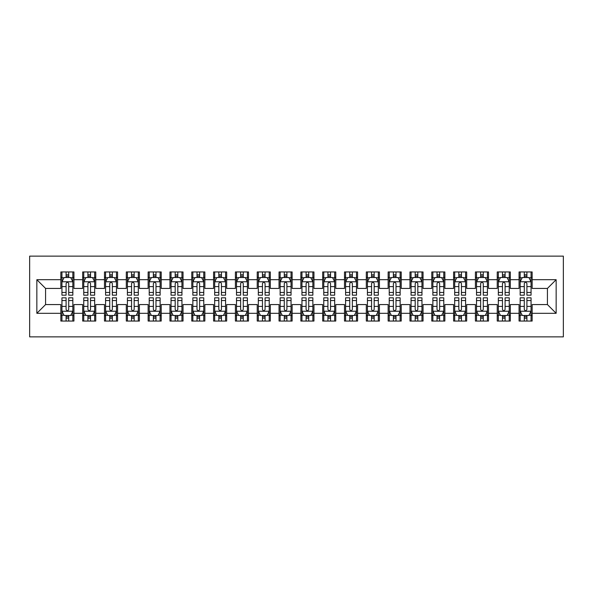 <?xml version="1.0" encoding="UTF-8"?>
<svg xmlns="http://www.w3.org/2000/svg" width="593" height="593" viewBox="0 0 593 593"><rect width="100%" height="100%" fill="white"/><g stroke="black" fill="none" stroke-linecap="round" stroke-linejoin="round"><path stroke-width="0.89" d="M29.65 336.868L563.35 336.868L563.35 256.132L29.65 256.132L29.65 336.868M36.848 313.304L36.848 279.696L60.849 279.696L60.849 288.428L45.579 288.428L45.579 304.572L36.848 313.304L60.849 313.304L60.849 321.05L73.94 321.05L73.94 313.304L82.672 313.304L82.672 321.05L95.762 321.05L95.762 313.304L104.487 313.304L104.487 321.05L117.584 321.05L117.584 313.304L126.309 313.304L126.309 321.05L139.399 321.05L139.399 313.304L148.131 313.304L148.131 321.05L161.222 321.05L161.222 313.304L169.946 313.304L169.946 321.05L183.037 321.05L183.037 313.304L191.769 313.304L191.769 321.05L204.859 321.05L204.859 313.304L213.584 313.304L213.584 321.05L226.682 321.05L226.682 313.304L235.406 313.304L235.406 321.05L248.497 321.05L248.497 313.304L257.229 313.304L257.229 321.05L270.319 321.05L270.319 313.304L279.044 313.304L279.044 321.05L292.134 321.05L292.134 313.304L300.866 313.304L300.866 321.05L313.956 321.05L313.956 313.304L322.681 313.304L322.681 321.05L335.771 321.05L335.771 313.304L344.503 313.304L344.503 321.05L357.594 321.05L357.594 313.304L366.318 313.304L366.318 321.05L379.416 321.05L379.416 313.304L388.141 313.304L388.141 321.05L401.231 321.05L401.231 313.304L409.963 313.304L409.963 321.05L423.054 321.05L423.054 313.304L431.778 313.304L431.778 321.05L444.869 321.05L444.869 313.304L453.601 313.304L453.601 321.05L466.691 321.05L466.691 313.304L475.416 313.304L475.416 321.05L488.513 321.05L488.513 313.304L497.238 313.304L497.238 321.05L510.328 321.05L510.328 313.304L519.06 313.304L519.06 321.05L532.151 321.05L532.151 304.572L547.421 304.572L547.421 288.428L532.151 288.428L532.151 279.696L556.152 279.696L556.152 313.304L532.151 313.304M532.151 279.696L532.151 271.95L519.06 271.95L519.06 279.696L510.328 279.696L510.328 271.95L497.238 271.95L497.238 279.696L488.513 279.696L488.513 271.95L475.416 271.95L475.416 279.696L466.691 279.696L466.691 271.95L453.601 271.95L453.601 279.696L444.869 279.696L444.869 271.95L431.778 271.95L431.778 279.696L423.054 279.696L423.054 271.95L409.963 271.95L409.963 279.696L401.231 279.696L401.231 271.95L388.141 271.95L388.141 279.696L379.416 279.696L379.416 271.95L366.318 271.95L366.318 279.696L357.594 279.696L357.594 271.95L344.503 271.95L344.503 279.696L335.771 279.696L335.771 271.95L322.681 271.95L322.681 279.696L313.956 279.696L313.956 271.95L300.866 271.95L300.866 279.696L292.134 279.696L292.134 271.95L279.044 271.95L279.044 279.696L270.319 279.696L270.319 271.95L257.229 271.95L257.229 279.696L248.497 279.696L248.497 271.95L235.406 271.95L235.406 279.696L226.682 279.696L226.682 271.95L213.584 271.95L213.584 279.696L204.859 279.696L204.859 271.95L191.769 271.95L191.769 279.696L183.037 279.696L183.037 271.95L169.946 271.95L169.946 279.696L161.222 279.696L161.222 271.95L148.131 271.95L148.131 279.696L139.399 279.696L139.399 271.95L126.309 271.95L126.309 279.696L117.584 279.696L117.584 271.95L104.487 271.95L104.487 279.696L95.762 279.696L95.762 271.95L82.672 271.95L82.672 279.696L73.94 279.696L73.94 271.95L60.849 271.95L60.849 279.696M510.328 313.304L510.328 304.572L519.06 304.572L519.06 313.304M556.152 279.696L547.421 288.428M488.513 313.304L488.513 304.572L497.238 304.572L497.238 313.304M519.06 279.696L519.06 288.428L510.328 288.428L510.328 279.696M466.691 313.304L466.691 304.572L475.416 304.572L475.416 313.304M497.238 279.696L497.238 288.428L488.513 288.428L488.513 279.696M444.869 313.304L444.869 304.572L453.601 304.572L453.601 313.304M475.416 279.696L475.416 288.428L466.691 288.428L466.691 279.696M423.054 313.304L423.054 304.572L431.778 304.572L431.778 313.304M453.601 279.696L453.601 288.428L444.869 288.428L444.869 279.696M401.231 313.304L401.231 304.572L409.963 304.572L409.963 313.304M431.778 279.696L431.778 288.428L423.054 288.428L423.054 279.696M379.416 313.304L379.416 304.572L388.141 304.572L388.141 313.304M409.963 279.696L409.963 288.428L401.231 288.428L401.231 279.696M357.594 313.304L357.594 304.572L366.318 304.572L366.318 313.304M388.141 279.696L388.141 288.428L379.416 288.428L379.416 279.696M335.771 313.304L335.771 304.572L344.503 304.572L344.503 313.304M366.318 279.696L366.318 288.428L357.594 288.428L357.594 279.696M313.956 313.304L313.956 304.572L322.681 304.572L322.681 313.304M344.503 279.696L344.503 288.428L335.771 288.428L335.771 279.696M292.134 313.304L292.134 304.572L300.866 304.572L300.866 313.304M322.681 279.696L322.681 288.428L313.956 288.428L313.956 279.696M270.319 313.304L270.319 304.572L279.044 304.572L279.044 313.304M300.866 279.696L300.866 288.428L292.134 288.428L292.134 279.696M248.497 313.304L248.497 304.572L257.229 304.572L257.229 313.304M279.044 279.696L279.044 288.428L270.319 288.428L270.319 279.696M226.682 313.304L226.682 304.572L235.406 304.572L235.406 313.304M257.229 279.696L257.229 288.428L248.497 288.428L248.497 279.696M204.859 313.304L204.859 304.572L213.584 304.572L213.584 313.304M235.406 279.696L235.406 288.428L226.682 288.428L226.682 279.696M183.037 313.304L183.037 304.572L191.769 304.572L191.769 313.304M213.584 279.696L213.584 288.428L204.859 288.428L204.859 279.696M161.222 313.304L161.222 304.572L169.946 304.572L169.946 313.304M191.769 279.696L191.769 288.428L183.037 288.428L183.037 279.696M139.399 313.304L139.399 304.572L148.131 304.572L148.131 313.304M169.946 279.696L169.946 288.428L161.222 288.428L161.222 279.696M117.584 313.304L117.584 304.572L126.309 304.572L126.309 313.304M148.131 279.696L148.131 288.428L139.399 288.428L139.399 279.696M95.762 313.304L95.762 304.572L104.487 304.572L104.487 313.304M126.309 279.696L126.309 288.428L117.584 288.428L117.584 279.696M73.94 313.304L73.94 304.572L82.672 304.572L82.672 313.304M104.487 279.696L104.487 288.428L95.762 288.428L95.762 279.696M45.579 304.572L60.849 304.572L60.849 313.304M82.672 279.696L82.672 288.428L73.94 288.428L73.94 279.696M519.06 277.405L520.15 277.405M531.054 277.405L532.151 277.405M497.238 277.405L498.328 277.405M509.239 277.405L510.328 277.405M475.416 277.405L476.513 277.405M487.416 277.405L488.513 277.405M453.601 277.405L454.69 277.405M465.601 277.405L466.691 277.405M431.778 277.405L432.868 277.405M443.779 277.405L444.869 277.405M409.963 277.405L411.053 277.405M421.964 277.405L423.054 277.405M388.141 277.405L389.23 277.405M400.142 277.405L401.231 277.405M366.318 277.405L367.415 277.405M378.319 277.405L379.416 277.405M344.503 277.405L345.593 277.405M356.504 277.405L357.594 277.405M322.681 277.405L323.771 277.405M334.682 277.405L335.771 277.405M300.866 277.405L301.956 277.405M312.867 277.405L313.956 277.405M279.044 277.405L280.133 277.405M291.044 277.405L292.134 277.405M257.229 277.405L258.318 277.405M269.229 277.405L270.319 277.405M235.406 277.405L236.496 277.405M247.407 277.405L248.497 277.405M213.584 277.405L214.681 277.405M225.585 277.405L226.682 277.405M191.769 277.405L192.858 277.405M203.77 277.405L204.859 277.405M169.946 277.405L171.036 277.405M181.947 277.405L183.037 277.405M148.131 277.405L149.221 277.405M160.132 277.405L161.222 277.405M126.309 277.405L127.399 277.405M138.31 277.405L139.399 277.405M104.487 277.405L105.584 277.405M116.487 277.405L117.584 277.405M82.672 277.405L83.761 277.405M94.672 277.405L95.762 277.405M60.849 277.405L61.946 277.405M72.85 277.405L73.94 277.405M60.849 315.595L61.946 315.595M72.85 315.595L73.94 315.595M82.672 315.595L83.761 315.595M94.672 315.595L95.762 315.595M104.487 315.595L105.584 315.595M116.487 315.595L117.584 315.595M126.309 315.595L127.399 315.595M138.31 315.595L139.399 315.595M148.131 315.595L149.221 315.595M160.132 315.595L161.222 315.595M169.946 315.595L171.036 315.595M181.947 315.595L183.037 315.595M191.769 315.595L192.858 315.595M203.77 315.595L204.859 315.595M213.584 315.595L214.681 315.595M225.585 315.595L226.682 315.595M235.406 315.595L236.496 315.595M247.407 315.595L248.497 315.595M257.229 315.595L258.318 315.595M269.229 315.595L270.319 315.595M279.044 315.595L280.133 315.595M291.044 315.595L292.134 315.595M300.866 315.595L301.956 315.595M312.867 315.595L313.956 315.595M322.681 315.595L323.771 315.595M334.682 315.595L335.771 315.595M344.503 315.595L345.593 315.595M356.504 315.595L357.594 315.595M366.318 315.595L367.415 315.595M378.319 315.595L379.416 315.595M388.141 315.595L389.23 315.595M400.142 315.595L401.231 315.595M409.963 315.595L411.053 315.595M421.964 315.595L423.054 315.595M431.778 315.595L432.868 315.595M443.779 315.595L444.869 315.595M453.601 315.595L454.69 315.595M465.601 315.595L466.691 315.595M475.416 315.595L476.513 315.595M487.416 315.595L488.513 315.595M497.238 315.595L498.328 315.595M509.239 315.595L510.328 315.595M519.06 315.595L520.15 315.595M531.054 315.595L532.151 315.595M36.848 279.696L45.579 288.428M547.421 304.572L556.152 313.304M68.706 274.789L66.09 274.789M72.85 292.453L68.706 292.453L68.706 295.188L72.85 295.188L72.85 281.883L70.671 277.517L64.126 277.517L61.946 281.883L61.946 295.188L66.09 295.188L66.09 292.453L61.946 292.453M61.946 281.883L61.946 271.95M72.85 281.883L72.85 271.95M66.09 277.517L66.09 271.95M68.706 271.95L68.706 277.517M68.706 292.453L68.706 283.521C67.832 281.838 66.965 281.838 66.09 283.521L66.09 292.453M68.706 277.405L66.09 277.405M66.09 318.211L68.706 318.211M61.946 300.547L66.09 300.547L66.09 297.812L61.946 297.812L61.946 311.117L64.126 315.483L70.671 315.483L72.85 311.117L72.85 297.812L68.706 297.812L68.706 300.547L72.85 300.547M72.85 311.117L72.85 321.05M61.946 311.117L61.946 321.05M68.706 315.483L68.706 321.05M66.09 321.05L66.09 315.483M66.09 300.547L66.09 309.479C66.957 311.162 67.832 311.162 68.706 309.479L68.706 300.547M66.09 315.595L68.706 315.595M90.529 274.789L87.905 274.789M94.672 292.453L90.529 292.453L90.529 295.188L94.672 295.188L94.672 281.883L92.493 277.517L85.941 277.517L83.761 281.883L83.761 295.188L87.905 295.188L87.905 292.453L83.761 292.453M83.761 281.883L83.761 271.95M94.672 281.883L94.672 271.95M87.905 277.517L87.905 271.95M90.529 271.95L90.529 277.517M90.529 292.453L90.529 283.521C89.654 281.838 88.78 281.838 87.905 283.521L87.905 292.453M90.529 277.405L87.905 277.405M112.344 274.789L109.727 274.789M116.487 292.453L112.344 292.453L112.344 295.188L116.487 295.188L116.487 281.883L114.308 277.517L107.763 277.517L105.584 281.883L105.584 295.188L109.727 295.188L109.727 292.453L105.584 292.453M105.584 281.883L105.584 271.95M116.487 281.883L116.487 271.95M109.727 277.517L109.727 271.95M112.344 271.95L112.344 277.517M112.344 292.453L112.344 283.521C111.477 281.838 110.602 281.838 109.727 283.521L109.727 292.453M112.344 277.405L109.727 277.405M87.905 318.211L90.529 318.211M83.761 300.547L87.905 300.547L87.905 297.812L83.761 297.812L83.761 311.117L85.941 315.483L92.493 315.483L94.672 311.117L94.672 297.812L90.529 297.812L90.529 300.547L94.672 300.547M94.672 311.117L94.672 321.05M83.761 311.117L83.761 321.05M90.529 315.483L90.529 321.05M87.905 321.05L87.905 315.483M87.905 300.547L87.905 309.479C88.78 311.162 89.654 311.162 90.529 309.479L90.529 300.547M87.905 315.595L90.529 315.595M109.727 318.211L112.344 318.211M105.584 300.547L109.727 300.547L109.727 297.812L105.584 297.812L105.584 311.117L107.763 315.483L114.308 315.483L116.487 311.117L116.487 297.812L112.344 297.812L112.344 300.547L116.487 300.547M116.487 311.117L116.487 321.05M105.584 311.117L105.584 321.05M112.344 315.483L112.344 321.05M109.727 321.05L109.727 315.483M109.727 300.547L109.727 309.479C110.602 311.162 111.469 311.162 112.344 309.479L112.344 300.547M109.727 315.595L112.344 315.595M134.166 274.789L131.55 274.789M138.31 292.453L134.166 292.453L134.166 295.188L138.31 295.188L138.31 281.883L136.131 277.517L129.585 277.517L127.399 281.883L127.399 295.188L131.55 295.188L131.55 292.453L127.399 292.453M127.399 281.883L127.399 271.95M138.31 281.883L138.31 271.95M131.55 277.517L131.55 271.95M134.166 271.95L134.166 277.517M134.166 292.453L134.166 283.521C133.292 281.838 132.417 281.838 131.55 283.521L131.55 292.453M134.166 277.405L131.55 277.405M155.981 274.789L153.365 274.789M160.132 292.453L155.981 292.453L155.981 295.188L160.132 295.188L160.132 281.883L157.946 277.517L151.4 277.517L149.221 281.883L149.221 295.188L153.365 295.188L153.365 292.453L149.221 292.453M149.221 281.883L149.221 271.95M160.132 281.883L160.132 271.95M153.365 277.517L153.365 271.95M155.981 271.95L155.981 277.517M155.981 292.453L155.981 283.521C155.114 281.838 154.239 281.838 153.365 283.521L153.365 292.453M155.981 277.405L153.365 277.405M131.55 318.211L134.166 318.211M127.399 300.547L131.55 300.547L131.55 297.812L127.399 297.812L127.399 311.117L129.585 315.483L136.131 315.483L138.31 311.117L138.31 297.812L134.166 297.812L134.166 300.547L138.31 300.547M138.31 311.117L138.31 321.05M127.399 311.117L127.399 321.05M134.166 315.483L134.166 321.05M131.55 321.05L131.55 315.483M131.55 300.547L131.55 309.479C132.417 311.162 133.292 311.162 134.166 309.479L134.166 300.547M131.55 315.595L134.166 315.595M153.365 318.211L155.981 318.211M149.221 300.547L153.365 300.547L153.365 297.812L149.221 297.812L149.221 311.117L151.4 315.483L157.946 315.483L160.132 311.117L160.132 297.812L155.981 297.812L155.981 300.547L160.132 300.547M160.132 311.117L160.132 321.05M149.221 311.117L149.221 321.05M155.981 315.483L155.981 321.05M153.365 321.05L153.365 315.483M153.365 300.547L153.365 309.479C154.239 311.162 155.107 311.162 155.981 309.479L155.981 300.547M153.365 315.595L155.981 315.595M177.804 274.789L175.187 274.789M181.947 292.453L177.804 292.453L177.804 295.188L181.947 295.188L181.947 281.883L179.768 277.517L173.223 277.517L171.036 281.883L171.036 295.188L175.187 295.188L175.187 292.453L171.036 292.453M171.036 281.883L171.036 271.95M181.947 281.883L181.947 271.95M175.187 277.517L175.187 271.95M177.804 271.95L177.804 277.517M177.804 292.453L177.804 283.521C176.929 281.838 176.062 281.838 175.187 283.521L175.187 292.453M177.804 277.405L175.187 277.405M175.187 318.211L177.804 318.211M171.036 300.547L175.187 300.547L175.187 297.812L171.036 297.812L171.036 311.117L173.223 315.483L179.768 315.483L181.947 311.117L181.947 297.812L177.804 297.812L177.804 300.547L181.947 300.547M181.947 311.117L181.947 321.05M171.036 311.117L171.036 321.05M177.804 315.483L177.804 321.05M175.187 321.05L175.187 315.483M175.187 300.547L175.187 309.479C176.054 311.162 176.929 311.162 177.804 309.479L177.804 300.547M175.187 315.595L177.804 315.595M199.619 274.789L197.002 274.789M203.77 292.453L199.619 292.453L199.619 295.188L203.77 295.188L203.77 281.883L201.583 277.517L195.038 277.517L192.858 281.883L192.858 295.188L197.002 295.188L197.002 292.453L192.858 292.453M192.858 281.883L192.858 271.95M203.77 281.883L203.77 271.95M197.002 277.517L197.002 271.95M199.619 271.95L199.619 277.517M199.619 292.453L199.619 283.521C198.751 281.838 197.877 281.838 197.002 283.521L197.002 292.453M199.619 277.405L197.002 277.405M197.002 318.211L199.619 318.211M192.858 300.547L197.002 300.547L197.002 297.812L192.858 297.812L192.858 311.117L195.038 315.483L201.583 315.483L203.77 311.117L203.77 297.812L199.619 297.812L199.619 300.547L203.77 300.547M203.77 311.117L203.77 321.05M192.858 311.117L192.858 321.05M199.619 315.483L199.619 321.05M197.002 321.05L197.002 315.483M197.002 300.547L197.002 309.479C197.877 311.162 198.751 311.162 199.619 309.479L199.619 300.547M197.002 315.595L199.619 315.595M221.441 274.789L218.824 274.789M225.585 292.453L221.441 292.453L221.441 295.188L225.585 295.188L225.585 281.883L223.405 277.517L216.86 277.517L214.681 281.883L214.681 295.188L218.824 295.188L218.824 292.453L214.681 292.453M214.681 281.883L214.681 271.95M225.585 281.883L225.585 271.95M218.824 277.517L218.824 271.95M221.441 271.95L221.441 277.517M221.441 292.453L221.441 283.521C220.566 281.838 219.699 281.838 218.824 283.521L218.824 292.453M221.441 277.405L218.824 277.405M218.824 318.211L221.441 318.211M214.681 300.547L218.824 300.547L218.824 297.812L214.681 297.812L214.681 311.117L216.86 315.483L223.405 315.483L225.585 311.117L225.585 297.812L221.441 297.812L221.441 300.547L225.585 300.547M225.585 311.117L225.585 321.05M214.681 311.117L214.681 321.05M221.441 315.483L221.441 321.05M218.824 321.05L218.824 315.483M218.824 300.547L218.824 309.479C219.692 311.162 220.566 311.162 221.441 309.479L221.441 300.547M218.824 315.595L221.441 315.595M243.263 274.789L240.639 274.789M247.407 292.453L243.263 292.453L243.263 295.188L247.407 295.188L247.407 281.883L245.228 277.517L238.682 277.517L236.496 281.883L236.496 295.188L240.639 295.188L240.639 292.453L236.496 292.453M236.496 281.883L236.496 271.95M247.407 281.883L247.407 271.95M240.639 277.517L240.639 271.95M243.263 271.95L243.263 277.517M243.263 292.453L243.263 283.521C242.389 281.838 241.514 281.838 240.639 283.521L240.639 292.453M243.263 277.405L240.639 277.405M240.639 318.211L243.263 318.211M236.496 300.547L240.639 300.547L240.639 297.812L236.496 297.812L236.496 311.117L238.682 315.483L245.228 315.483L247.407 311.117L247.407 297.812L243.263 297.812L243.263 300.547L247.407 300.547M247.407 311.117L247.407 321.05M236.496 311.117L236.496 321.05M243.263 315.483L243.263 321.05M240.639 321.05L240.639 315.483M240.639 300.547L240.639 309.479C241.514 311.162 242.389 311.162 243.263 309.479L243.263 300.547M240.639 315.595L243.263 315.595M265.078 274.789L262.462 274.789M269.229 292.453L265.078 292.453L265.078 295.188L269.229 295.188L269.229 281.883L267.043 277.517L260.497 277.517L258.318 281.883L258.318 295.188L262.462 295.188L262.462 292.453L258.318 292.453M258.318 281.883L258.318 271.95M269.229 281.883L269.229 271.95M262.462 277.517L262.462 271.95M265.078 271.95L265.078 277.517M265.078 292.453L265.078 283.521C264.211 281.838 263.336 281.838 262.462 283.521L262.462 292.453M265.078 277.405L262.462 277.405M262.462 318.211L265.078 318.211M258.318 300.547L262.462 300.547L262.462 297.812L258.318 297.812L258.318 311.117L260.497 315.483L267.043 315.483L269.229 311.117L269.229 297.812L265.078 297.812L265.078 300.547L269.229 300.547M269.229 311.117L269.229 321.05M258.318 311.117L258.318 321.05M265.078 315.483L265.078 321.05M262.462 321.05L262.462 315.483M262.462 300.547L262.462 309.479C263.336 311.162 264.204 311.162 265.078 309.479L265.078 300.547M262.462 315.595L265.078 315.595M286.901 274.789L284.284 274.789M291.044 292.453L286.901 292.453L286.901 295.188L291.044 295.188L291.044 281.883L288.865 277.517L282.32 277.517L280.133 281.883L280.133 295.188L284.284 295.188L284.284 292.453L280.133 292.453M280.133 281.883L280.133 271.95M291.044 281.883L291.044 271.95M284.284 277.517L284.284 271.95M286.901 271.95L286.901 277.517M286.901 292.453L286.901 283.521C286.026 281.838 285.151 281.838 284.284 283.521L284.284 292.453M286.901 277.405L284.284 277.405M284.284 318.211L286.901 318.211M280.133 300.547L284.284 300.547L284.284 297.812L280.133 297.812L280.133 311.117L282.32 315.483L288.865 315.483L291.044 311.117L291.044 297.812L286.901 297.812L286.901 300.547L291.044 300.547M291.044 311.117L291.044 321.05M280.133 311.117L280.133 321.05M286.901 315.483L286.901 321.05M284.284 321.05L284.284 315.483M284.284 300.547L284.284 309.479C285.151 311.162 286.026 311.162 286.901 309.479L286.901 300.547M284.284 315.595L286.901 315.595M308.716 274.789L306.099 274.789M312.867 292.453L308.716 292.453L308.716 295.188L312.867 295.188L312.867 281.883L310.68 277.517L304.135 277.517L301.956 281.883L301.956 295.188L306.099 295.188L306.099 292.453L301.956 292.453M301.956 281.883L301.956 271.95M312.867 281.883L312.867 271.95M306.099 277.517L306.099 271.95M308.716 271.95L308.716 277.517M308.716 292.453L308.716 283.521C307.849 281.838 306.974 281.838 306.099 283.521L306.099 292.453M308.716 277.405L306.099 277.405M306.099 318.211L308.716 318.211M301.956 300.547L306.099 300.547L306.099 297.812L301.956 297.812L301.956 311.117L304.135 315.483L310.68 315.483L312.867 311.117L312.867 297.812L308.716 297.812L308.716 300.547L312.867 300.547M312.867 311.117L312.867 321.05M301.956 311.117L301.956 321.05M308.716 315.483L308.716 321.05M306.099 321.05L306.099 315.483M306.099 300.547L306.099 309.479C306.974 311.162 307.849 311.162 308.716 309.479L308.716 300.547M306.099 315.595L308.716 315.595M330.538 274.789L327.922 274.789M334.682 292.453L330.538 292.453L330.538 295.188L334.682 295.188L334.682 281.883L332.503 277.517L325.957 277.517L323.771 281.883L323.771 295.188L327.922 295.188L327.922 292.453L323.771 292.453M323.771 281.883L323.771 271.95M334.682 281.883L334.682 271.95M327.922 277.517L327.922 271.95M330.538 271.95L330.538 277.517M330.538 292.453L330.538 283.521C329.664 281.838 328.796 281.838 327.922 283.521L327.922 292.453M330.538 277.405L327.922 277.405M327.922 318.211L330.538 318.211M323.771 300.547L327.922 300.547L327.922 297.812L323.771 297.812L323.771 311.117L325.957 315.483L332.503 315.483L334.682 311.117L334.682 297.812L330.538 297.812L330.538 300.547L334.682 300.547M334.682 311.117L334.682 321.05M323.771 311.117L323.771 321.05M330.538 315.483L330.538 321.05M327.922 321.05L327.922 315.483M327.922 300.547L327.922 309.479C328.789 311.162 329.664 311.162 330.538 309.479L330.538 300.547M327.922 315.595L330.538 315.595M352.361 274.789L349.737 274.789M356.504 292.453L352.361 292.453L352.361 295.188L356.504 295.188L356.504 281.883L354.317 277.517L347.772 277.517L345.593 281.883L345.593 295.188L349.737 295.188L349.737 292.453L345.593 292.453M345.593 281.883L345.593 271.95M356.504 281.883L356.504 271.95M349.737 277.517L349.737 271.95M352.361 271.95L352.361 277.517M352.361 292.453L352.361 283.521C351.486 281.838 350.611 281.838 349.737 283.521L349.737 292.453M352.361 277.405L349.737 277.405M349.737 318.211L352.361 318.211M345.593 300.547L349.737 300.547L349.737 297.812L345.593 297.812L345.593 311.117L347.772 315.483L354.317 315.483L356.504 311.117L356.504 297.812L352.361 297.812L352.361 300.547L356.504 300.547M356.504 311.117L356.504 321.05M345.593 311.117L345.593 321.05M352.361 315.483L352.361 321.05M349.737 321.05L349.737 315.483M349.737 300.547L349.737 309.479C350.611 311.162 351.486 311.162 352.361 309.479L352.361 300.547M349.737 315.595L352.361 315.595M374.176 274.789L371.559 274.789M378.319 292.453L374.176 292.453L374.176 295.188L378.319 295.188L378.319 281.883L376.14 277.517L369.595 277.517L367.415 281.883L367.415 295.188L371.559 295.188L371.559 292.453L367.415 292.453M367.415 281.883L367.415 271.95M378.319 281.883L378.319 271.95M371.559 277.517L371.559 271.95M374.176 271.95L374.176 277.517M374.176 292.453L374.176 283.521C373.308 281.838 372.434 281.838 371.559 283.521L371.559 292.453M374.176 277.405L371.559 277.405M371.559 318.211L374.176 318.211M367.415 300.547L371.559 300.547L371.559 297.812L367.415 297.812L367.415 311.117L369.595 315.483L376.14 315.483L378.319 311.117L378.319 297.812L374.176 297.812L374.176 300.547L378.319 300.547M378.319 311.117L378.319 321.05M367.415 311.117L367.415 321.05M374.176 315.483L374.176 321.05M371.559 321.05L371.559 315.483M371.559 300.547L371.559 309.479C372.434 311.162 373.301 311.162 374.176 309.479L374.176 300.547M371.559 315.595L374.176 315.595M395.998 274.789L393.381 274.789M400.142 292.453L395.998 292.453L395.998 295.188L400.142 295.188L400.142 281.883L397.962 277.517L391.417 277.517L389.23 281.883L389.23 295.188L393.381 295.188L393.381 292.453L389.23 292.453M389.23 281.883L389.23 271.95M400.142 281.883L400.142 271.95M393.381 277.517L393.381 271.95M395.998 271.95L395.998 277.517M395.998 292.453L395.998 283.521C395.123 281.838 394.249 281.838 393.381 283.521L393.381 292.453M395.998 277.405L393.381 277.405M393.381 318.211L395.998 318.211M389.23 300.547L393.381 300.547L393.381 297.812L389.23 297.812L389.23 311.117L391.417 315.483L397.962 315.483L400.142 311.117L400.142 297.812L395.998 297.812L395.998 300.547L400.142 300.547M400.142 311.117L400.142 321.05M389.23 311.117L389.23 321.05M395.998 315.483L395.998 321.05M393.381 321.05L393.381 315.483M393.381 300.547L393.381 309.479C394.249 311.162 395.123 311.162 395.998 309.479L395.998 300.547M393.381 315.595L395.998 315.595M417.813 274.789L415.196 274.789M421.964 292.453L417.813 292.453L417.813 295.188L421.964 295.188L421.964 281.883L419.777 277.517L413.232 277.517L411.053 281.883L411.053 295.188L415.196 295.188L415.196 292.453L411.053 292.453M411.053 281.883L411.053 271.95M421.964 281.883L421.964 271.95M415.196 277.517L415.196 271.95M417.813 271.95L417.813 277.517M417.813 292.453L417.813 283.521C416.946 281.838 416.071 281.838 415.196 283.521L415.196 292.453M417.813 277.405L415.196 277.405M415.196 318.211L417.813 318.211M411.053 300.547L415.196 300.547L415.196 297.812L411.053 297.812L411.053 311.117L413.232 315.483L419.777 315.483L421.964 311.117L421.964 297.812L417.813 297.812L417.813 300.547L421.964 300.547M421.964 311.117L421.964 321.05M411.053 311.117L411.053 321.05M417.813 315.483L417.813 321.05M415.196 321.05L415.196 315.483M415.196 300.547L415.196 309.479C416.071 311.162 416.938 311.162 417.813 309.479L417.813 300.547M415.196 315.595L417.813 315.595M439.635 274.789L437.019 274.789M443.779 292.453L439.635 292.453L439.635 295.188L443.779 295.188L443.779 281.883L441.6 277.517L435.054 277.517L432.868 281.883L432.868 295.188L437.019 295.188L437.019 292.453L432.868 292.453M432.868 281.883L432.868 271.95M443.779 281.883L443.779 271.95M437.019 277.517L437.019 271.95M439.635 271.95L439.635 277.517M439.635 292.453L439.635 283.521C438.761 281.838 437.893 281.838 437.019 283.521L437.019 292.453M439.635 277.405L437.019 277.405M437.019 318.211L439.635 318.211M432.868 300.547L437.019 300.547L437.019 297.812L432.868 297.812L432.868 311.117L435.054 315.483L441.6 315.483L443.779 311.117L443.779 297.812L439.635 297.812L439.635 300.547L443.779 300.547M443.779 311.117L443.779 321.05M432.868 311.117L432.868 321.05M439.635 315.483L439.635 321.05M437.019 321.05L437.019 315.483M437.019 300.547L437.019 309.479C437.886 311.162 438.761 311.162 439.635 309.479L439.635 300.547M437.019 315.595L439.635 315.595M461.45 274.789L458.834 274.789M465.601 292.453L461.45 292.453L461.45 295.188L465.601 295.188L465.601 281.883L463.415 277.517L456.869 277.517L454.69 281.883L454.69 295.188L458.834 295.188L458.834 292.453L454.69 292.453M454.69 281.883L454.69 271.95M465.601 281.883L465.601 271.95M458.834 277.517L458.834 271.95M461.45 271.95L461.45 277.517M461.45 292.453L461.45 283.521C460.583 281.838 459.708 281.838 458.834 283.521L458.834 292.453M461.45 277.405L458.834 277.405M458.834 318.211L461.45 318.211M454.69 300.547L458.834 300.547L458.834 297.812L454.69 297.812L454.69 311.117L456.869 315.483L463.415 315.483L465.601 311.117L465.601 297.812L461.45 297.812L461.45 300.547L465.601 300.547M465.601 311.117L465.601 321.05M454.69 311.117L454.69 321.05M461.45 315.483L461.45 321.05M458.834 321.05L458.834 315.483M458.834 300.547L458.834 309.479C459.708 311.162 460.583 311.162 461.45 309.479L461.45 300.547M458.834 315.595L461.45 315.595M483.273 274.789L480.656 274.789M487.416 292.453L483.273 292.453L483.273 295.188L487.416 295.188L487.416 281.883L485.237 277.517L478.692 277.517L476.513 281.883L476.513 295.188L480.656 295.188L480.656 292.453L476.513 292.453M476.513 281.883L476.513 271.95M487.416 281.883L487.416 271.95M480.656 277.517L480.656 271.95M483.273 271.95L483.273 277.517M483.273 292.453L483.273 283.521C482.398 281.838 481.531 281.838 480.656 283.521L480.656 292.453M483.273 277.405L480.656 277.405M480.656 318.211L483.273 318.211M476.513 300.547L480.656 300.547L480.656 297.812L476.513 297.812L476.513 311.117L478.692 315.483L485.237 315.483L487.416 311.117L487.416 297.812L483.273 297.812L483.273 300.547L487.416 300.547M487.416 311.117L487.416 321.05M476.513 311.117L476.513 321.05M483.273 315.483L483.273 321.05M480.656 321.05L480.656 315.483M480.656 300.547L480.656 309.479C481.523 311.162 482.398 311.162 483.273 309.479L483.273 300.547M480.656 315.595L483.273 315.595M505.095 274.789L502.471 274.789M509.239 292.453L505.095 292.453L505.095 295.188L509.239 295.188L509.239 281.883L507.059 277.517L500.507 277.517L498.328 281.883L498.328 295.188L502.471 295.188L502.471 292.453L498.328 292.453M498.328 281.883L498.328 271.95M509.239 281.883L509.239 271.95M502.471 277.517L502.471 271.95M505.095 271.95L505.095 277.517M505.095 292.453L505.095 283.521C504.22 281.838 503.346 281.838 502.471 283.521L502.471 292.453M505.095 277.405L502.471 277.405M502.471 318.211L505.095 318.211M498.328 300.547L502.471 300.547L502.471 297.812L498.328 297.812L498.328 311.117L500.507 315.483L507.059 315.483L509.239 311.117L509.239 297.812L505.095 297.812L505.095 300.547L509.239 300.547M509.239 311.117L509.239 321.05M498.328 311.117L498.328 321.05M505.095 315.483L505.095 321.05M502.471 321.05L502.471 315.483M502.471 300.547L502.471 309.479C503.346 311.162 504.22 311.162 505.095 309.479L505.095 300.547M502.471 315.595L505.095 315.595M526.91 274.789L524.294 274.789M531.054 292.453L526.91 292.453L526.91 295.188L531.054 295.188L531.054 281.883L528.874 277.517L522.329 277.517L520.15 281.883L520.15 295.188L524.294 295.188L524.294 292.453L520.15 292.453M520.15 281.883L520.15 271.95M531.054 281.883L531.054 271.95M524.294 277.517L524.294 271.95M526.91 271.95L526.91 277.517M526.91 292.453L526.91 283.521C526.043 281.838 525.168 281.838 524.294 283.521L524.294 292.453M526.91 277.405L524.294 277.405M524.294 318.211L526.91 318.211M520.15 300.547L524.294 300.547L524.294 297.812L520.15 297.812L520.15 311.117L522.329 315.483L528.874 315.483L531.054 311.117L531.054 297.812L526.91 297.812L526.91 300.547L531.054 300.547M531.054 311.117L531.054 321.05M520.15 311.117L520.15 321.05M526.91 315.483L526.91 321.05M524.294 321.05L524.294 315.483M524.294 300.547L524.294 309.479C525.168 311.162 526.035 311.162 526.91 309.479L526.91 300.547M524.294 315.595L526.91 315.595M72.798 281.771L61.998 281.771M61.946 277.776L63.992 277.776M70.804 277.776L72.85 277.776M66.09 286.604L61.946 286.604M72.85 286.604L68.706 286.604M68.706 276.175L66.09 276.175M61.998 311.229L72.798 311.229M72.85 315.224L70.804 315.224M63.992 315.224L61.946 315.224M68.706 306.396L72.85 306.396M61.946 306.396L66.09 306.396M66.09 316.825L68.706 316.825M94.621 281.771L83.813 281.771M83.761 277.776L85.815 277.776M92.619 277.776L94.672 277.776M87.905 286.604L83.761 286.604M94.672 286.604L90.529 286.604M90.529 276.175L87.905 276.175M116.436 281.771L105.636 281.771M105.584 277.776L107.629 277.776M114.442 277.776L116.487 277.776M109.727 286.604L105.584 286.604M116.487 286.604L112.344 286.604M112.344 276.175L109.727 276.175M83.813 311.229L94.621 311.229M94.672 315.224L92.619 315.224M85.815 315.224L83.761 315.224M90.529 306.396L94.672 306.396M83.761 306.396L87.905 306.396M87.905 316.825L90.529 316.825M105.636 311.229L116.436 311.229M116.487 315.224L114.442 315.224M107.629 315.224L105.584 315.224M112.344 306.396L116.487 306.396M105.584 306.396L109.727 306.396M109.727 316.825L112.344 316.825M138.258 281.771L127.458 281.771M127.399 277.776L129.452 277.776M136.257 277.776L138.31 277.776M131.55 286.604L127.399 286.604M138.31 286.604L134.166 286.604M134.166 276.175L131.55 276.175M160.073 281.771L149.273 281.771M149.221 277.776L151.274 277.776M158.079 277.776L160.132 277.776M153.365 286.604L149.221 286.604M160.132 286.604L155.981 286.604M155.981 276.175L153.365 276.175M127.458 311.229L138.258 311.229M138.31 315.224L136.257 315.224M129.452 315.224L127.399 315.224M134.166 306.396L138.31 306.396M127.399 306.396L131.55 306.396M131.55 316.825L134.166 316.825M149.273 311.229L160.073 311.229M160.132 315.224L158.079 315.224M151.274 315.224L149.221 315.224M155.981 306.396L160.132 306.396M149.221 306.396L153.365 306.396M153.365 316.825L155.981 316.825M181.895 281.771L171.095 281.771M171.036 277.776L173.089 277.776M179.901 277.776L181.947 277.776M175.187 286.604L171.036 286.604M181.947 286.604L177.804 286.604M177.804 276.175L175.187 276.175M171.095 311.229L181.895 311.229M181.947 315.224L179.901 315.224M173.089 315.224L171.036 315.224M177.804 306.396L181.947 306.396M171.036 306.396L175.187 306.396M175.187 316.825L177.804 316.825M203.71 281.771L192.91 281.771M192.858 277.776L194.912 277.776M201.716 277.776L203.77 277.776M197.002 286.604L192.858 286.604M203.77 286.604L199.619 286.604M199.619 276.175L197.002 276.175M192.91 311.229L203.71 311.229M203.77 315.224L201.716 315.224M194.912 315.224L192.858 315.224M199.619 306.396L203.77 306.396M192.858 306.396L197.002 306.396M197.002 316.825L199.619 316.825M225.533 281.771L214.733 281.771M214.681 277.776L216.727 277.776M223.539 277.776L225.585 277.776M218.824 286.604L214.681 286.604M225.585 286.604L221.441 286.604M221.441 276.175L218.824 276.175M214.733 311.229L225.533 311.229M225.585 315.224L223.539 315.224M216.727 315.224L214.681 315.224M221.441 306.396L225.585 306.396M214.681 306.396L218.824 306.396M218.824 316.825L221.441 316.825M247.355 281.771L236.555 281.771M236.496 277.776L238.549 277.776M245.354 277.776L247.407 277.776M240.639 286.604L236.496 286.604M247.407 286.604L243.263 286.604M243.263 276.175L240.639 276.175M236.555 311.229L247.355 311.229M247.407 315.224L245.354 315.224M238.549 315.224L236.496 315.224M243.263 306.396L247.407 306.396M236.496 306.396L240.639 306.396M240.639 316.825L243.263 316.825M269.17 281.771L258.37 281.771M258.318 277.776L260.364 277.776M267.176 277.776L269.229 277.776M262.462 286.604L258.318 286.604M269.229 286.604L265.078 286.604M265.078 276.175L262.462 276.175M258.37 311.229L269.17 311.229M269.229 315.224L267.176 315.224M260.364 315.224L258.318 315.224M265.078 306.396L269.229 306.396M258.318 306.396L262.462 306.396M262.462 316.825L265.078 316.825M290.993 281.771L280.192 281.771M280.133 277.776L282.186 277.776M288.991 277.776L291.044 277.776M284.284 286.604L280.133 286.604M291.044 286.604L286.901 286.604M286.901 276.175L284.284 276.175M280.192 311.229L290.993 311.229M291.044 315.224L288.991 315.224M282.186 315.224L280.133 315.224M286.901 306.396L291.044 306.396M280.133 306.396L284.284 306.396M284.284 316.825L286.901 316.825M312.808 281.771L302.007 281.771M301.956 277.776L304.009 277.776M310.814 277.776L312.867 277.776M306.099 286.604L301.956 286.604M312.867 286.604L308.716 286.604M308.716 276.175L306.099 276.175M302.007 311.229L312.808 311.229M312.867 315.224L310.814 315.224M304.009 315.224L301.956 315.224M308.716 306.396L312.867 306.396M301.956 306.396L306.099 306.396M306.099 316.825L308.716 316.825M334.63 281.771L323.83 281.771M323.771 277.776L325.824 277.776M332.636 277.776L334.682 277.776M327.922 286.604L323.771 286.604M334.682 286.604L330.538 286.604M330.538 276.175L327.922 276.175M323.83 311.229L334.63 311.229M334.682 315.224L332.636 315.224M325.824 315.224L323.771 315.224M330.538 306.396L334.682 306.396M323.771 306.396L327.922 306.396M327.922 316.825L330.538 316.825M356.445 281.771L345.645 281.771M345.593 277.776L347.646 277.776M354.451 277.776L356.504 277.776M349.737 286.604L345.593 286.604M356.504 286.604L352.361 286.604M352.361 276.175L349.737 276.175M345.645 311.229L356.445 311.229M356.504 315.224L354.451 315.224M347.646 315.224L345.593 315.224M352.361 306.396L356.504 306.396M345.593 306.396L349.737 306.396M349.737 316.825L352.361 316.825M378.267 281.771L367.467 281.771M367.415 277.776L369.461 277.776M376.273 277.776L378.319 277.776M371.559 286.604L367.415 286.604M378.319 286.604L374.176 286.604M374.176 276.175L371.559 276.175M367.467 311.229L378.267 311.229M378.319 315.224L376.273 315.224M369.461 315.224L367.415 315.224M374.176 306.396L378.319 306.396M367.415 306.396L371.559 306.396M371.559 316.825L374.176 316.825M400.09 281.771L389.29 281.771M389.23 277.776L391.284 277.776M398.088 277.776L400.142 277.776M393.381 286.604L389.23 286.604M400.142 286.604L395.998 286.604M395.998 276.175L393.381 276.175M389.29 311.229L400.09 311.229M400.142 315.224L398.088 315.224M391.284 315.224L389.23 315.224M395.998 306.396L400.142 306.396M389.23 306.396L393.381 306.396M393.381 316.825L395.998 316.825M421.905 281.771L411.105 281.771M411.053 277.776L413.099 277.776M419.911 277.776L421.964 277.776M415.196 286.604L411.053 286.604M421.964 286.604L417.813 286.604M417.813 276.175L415.196 276.175M411.105 311.229L421.905 311.229M421.964 315.224L419.911 315.224M413.099 315.224L411.053 315.224M417.813 306.396L421.964 306.396M411.053 306.396L415.196 306.396M415.196 316.825L417.813 316.825M443.727 281.771L432.927 281.771M432.868 277.776L434.921 277.776M441.726 277.776L443.779 277.776M437.019 286.604L432.868 286.604M443.779 286.604L439.635 286.604M439.635 276.175L437.019 276.175M432.927 311.229L443.727 311.229M443.779 315.224L441.726 315.224M434.921 315.224L432.868 315.224M439.635 306.396L443.779 306.396M432.868 306.396L437.019 306.396M437.019 316.825L439.635 316.825M465.542 281.771L454.742 281.771M454.69 277.776L456.743 277.776M463.548 277.776L465.601 277.776M458.834 286.604L454.69 286.604M465.601 286.604L461.45 286.604M461.45 276.175L458.834 276.175M454.742 311.229L465.542 311.229M465.601 315.224L463.548 315.224M456.743 315.224L454.69 315.224M461.45 306.396L465.601 306.396M454.69 306.396L458.834 306.396M458.834 316.825L461.45 316.825M487.364 281.771L476.564 281.771M476.513 277.776L478.558 277.776M485.37 277.776L487.416 277.776M480.656 286.604L476.513 286.604M487.416 286.604L483.273 286.604M483.273 276.175L480.656 276.175M476.564 311.229L487.364 311.229M487.416 315.224L485.37 315.224M478.558 315.224L476.513 315.224M483.273 306.396L487.416 306.396M476.513 306.396L480.656 306.396M480.656 316.825L483.273 316.825M509.187 281.771L498.379 281.771M498.328 277.776L500.381 277.776M507.185 277.776L509.239 277.776M502.471 286.604L498.328 286.604M509.239 286.604L505.095 286.604M505.095 276.175L502.471 276.175M498.379 311.229L509.187 311.229M509.239 315.224L507.185 315.224M500.381 315.224L498.328 315.224M505.095 306.396L509.239 306.396M498.328 306.396L502.471 306.396M502.471 316.825L505.095 316.825M531.002 281.771L520.202 281.771M520.15 277.776L522.196 277.776M529.008 277.776L531.054 277.776M524.294 286.604L520.15 286.604M531.054 286.604L526.91 286.604M526.91 276.175L524.294 276.175M520.202 311.229L531.002 311.229M531.054 315.224L529.008 315.224M522.196 315.224L520.15 315.224M526.91 306.396L531.054 306.396M520.15 306.396L524.294 306.396M524.294 316.825L526.91 316.825"/></g></svg>
